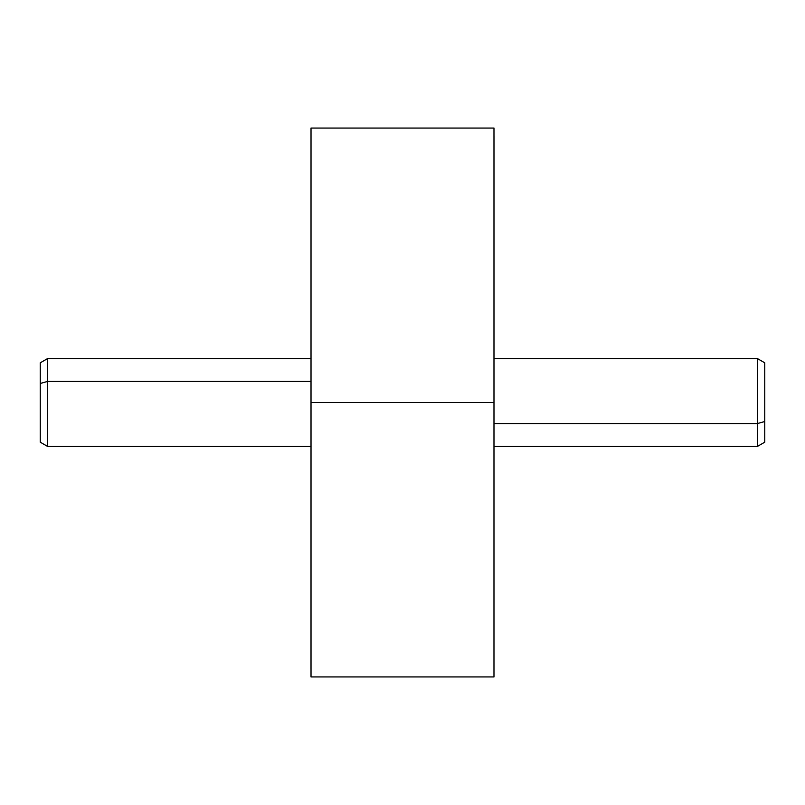 <?xml version="1.0" encoding="UTF-8"?>
<svg xmlns="http://www.w3.org/2000/svg" width="805" height="805" viewBox="0 0 805 805"><rect width="100%" height="100%" fill="white"/><g stroke="black" fill="none" stroke-linecap="round" stroke-linejoin="round"><path stroke-width="1.21" d="M493.988 381.449L493.978 676.935L311.022 676.935L311.022 402.5L493.978 402.5L311.022 402.5L311.022 128.065L493.978 128.065L493.978 676.935L493.978 128.065L493.978 402.5L493.988 136.297L493.988 358.587L757.435 358.587L757.435 446.413L757.435 423.551L493.988 423.551L757.435 423.551L757.435 358.587L764.75 362.814L764.75 421.528L764.75 383.472M311.012 381.449L311.022 676.935L311.022 128.065L311.012 668.703L311.012 446.413L47.565 446.413L47.565 381.449L311.012 381.449L311.012 402.5L311.012 381.449L47.565 381.449L47.565 358.587L47.565 381.449L40.25 383.472L40.25 421.528M311.012 423.551L311.012 446.413M40.25 383.472L47.565 381.449L47.565 446.413L40.25 442.187L40.25 362.814L47.565 358.587L311.012 358.587M493.988 423.551L493.988 358.587M764.75 421.528L757.435 423.551L764.75 421.528L764.75 442.187L757.435 446.413L493.988 446.413"/></g></svg>
